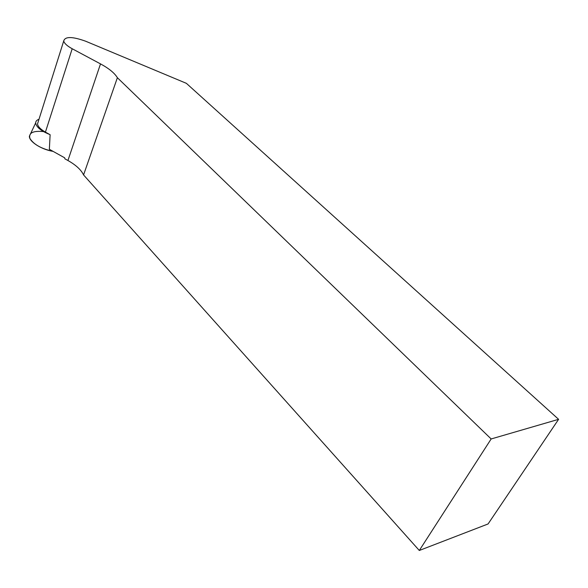 <?xml version="1.0" encoding="UTF-8"?>
<svg xmlns="http://www.w3.org/2000/svg" width="588" height="588" viewBox="0 0 588 588"><rect width="100%" height="100%" fill="white"/><g stroke="black" fill="none" stroke-linecap="round" stroke-linejoin="round"><path stroke-width="0.88" d="M49.708 134.49C40.94 130.933 36.258 127.067 35.677 122.892C35.721 121.231 36.824 120.018 38.992 119.261M43.468 131.58C32.935 130.595 28.43 132.903 29.944 138.496C33.803 144.538 41.52 148.83 53.111 151.381C41.373 149.536 28.922 141.524 29.4 136.203L30.708 133.439M419.303 550.478L488.077 523.959L558.6 419.325L491.156 438.957L117.379 77.712C114.609 73.096 108.986 68.487 100.511 63.894L67.929 160.509C75.955 165.052 81.166 169.866 83.57 174.937L419.303 550.478L491.156 438.957M67.929 160.509L64.878 158.811L64.687 157.827L49.355 149.286L50.12 134.718L45.423 132.116L72.192 48.745L100.511 63.894M72.192 48.745C67.12 45.952 64.29 43.365 63.717 40.976C65.018 36.36 72.331 36.441 85.642 41.211L186.381 83.334L558.6 419.325M38.264 121.562L37.514 123.95C37.948 126.618 40.579 129.345 45.423 132.116M83.57 174.937L117.379 77.712M35.677 122.892L29.4 136.203M37.514 123.95L63.717 40.976"/></g></svg>
